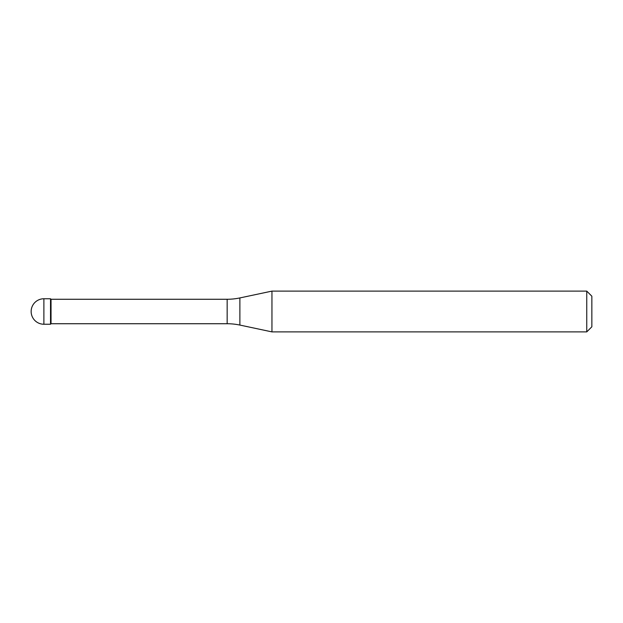 <?xml version="1.0" encoding="UTF-8"?>
<svg xmlns="http://www.w3.org/2000/svg" width="623" height="623" viewBox="0 0 623 623"><rect width="100%" height="100%" fill="white"/><g stroke="black" fill="none" stroke-linecap="round" stroke-linejoin="round"><path stroke-width="0.93" d="M51.031 299.266L50.518 298.76L43.89 298.76L43.89 324.24L50.518 324.24L50.518 298.76L50.518 324.24L51.031 323.734L227.161 323.734L227.161 299.266L51.031 299.266L51.031 323.734M43.89 324.24A12.74 12.74 0 0 1 31.15 311.5A12.74 12.74 0 0 1 43.89 298.76M227.161 299.266A61.171 61.171 0 0 0 239.878 297.926L271.955 291.112L271.955 331.888L239.878 325.074A61.171 61.171 0 0 0 227.161 323.734M271.955 291.112L586.749 291.112L586.749 331.888L271.955 331.888M586.749 331.888L591.85 326.795L591.85 296.205L586.749 291.112M239.878 297.926L239.878 325.074"/></g></svg>

